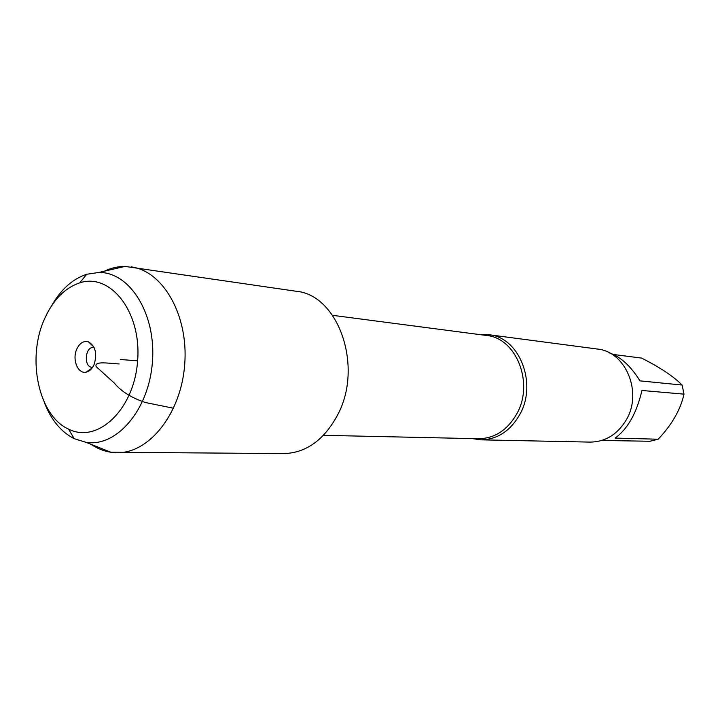 <?xml version="1.0" encoding="UTF-8"?>
<svg xmlns="http://www.w3.org/2000/svg" width="720" height="720" viewBox="0 0 720 720"><rect width="100%" height="100%" fill="white"/><g stroke="black" fill="none" stroke-linecap="round" stroke-linejoin="round"><path stroke-width="1.08" d="M479.988 334.629L488.835 334.719C519.354 337.149 537.786 383.607 519.606 414.828C510.03 431.244 497.106 439.578 480.834 439.83L472.068 438.579M480.834 439.83L590.166 442.107C605.331 441.891 617.337 434.547 626.166 420.048C642.924 392.517 625.707 351.405 597.258 349.029L488.835 334.719M609.318 352.836C620.487 356.679 630.711 366.021 639.99 380.871L682.11 385.047L684 394.146C680.571 409.599 671.967 424.629 658.188 439.218L650.007 441.252L601.731 440.469M613.566 354.501L641.655 358.101C660.186 367.524 673.668 376.506 682.11 385.047M684 394.146L641.934 390.474C636.669 413.055 627.732 428.922 615.132 438.084L658.188 439.218M91.161 444.384C97.326 448.56 103.887 451.179 110.844 452.241L283.842 453.591C306.162 452.916 324.09 440.028 337.626 414.936C363.654 366.552 338.409 294.858 296.208 291.267L125.001 266.409C117.963 266.4 111.078 267.993 104.355 271.197M117.036 452.709C149.301 453.447 181.161 413.415 184.707 364.41C188.631 315.441 163.188 271.035 131.193 266.877M44.244 402.219C50.967 419.769 60.948 431.919 74.196 438.669L86.031 442.332C116.622 447.426 149.022 409.752 152.424 361.953C156.303 314.181 129.987 272.034 98.973 272.439L86.715 274.266C72.603 278.928 60.894 289.431 51.588 305.757M44.235 319.563C52.713 300.249 64.548 288.009 79.722 282.861C110.646 272.493 141.678 312.183 137.619 360.819C134.262 409.518 97.578 444.051 68.58 429.12C38.628 415.863 26.568 358.983 44.235 319.563M92.628 367.299L92.061 367.29C83.43 367.155 85.014 346.356 93.564 347.526L94.122 347.607M76.797 349.074C71.919 359.379 77.823 374.193 86.094 372.15C89.433 371.412 92.079 368.928 94.032 364.698C97.407 353.799 95.535 346.167 88.407 341.82C83.619 340.596 79.749 343.017 76.797 349.074M173.592 408.249L145.449 402.534C131.445 397.827 121.077 391.347 114.345 383.103L96.219 366.678C93.636 360.576 109.683 363.546 119.178 363.951M120.276 359.505L137.619 360.819M323.46 435.321L478.521 438.723C494.514 438.489 507.213 430.299 516.618 414.153C534.456 383.472 516.357 337.815 486.387 335.466L332.604 315.333M86.031 442.332L110.844 452.241M98.973 272.439L125.001 266.409M68.58 429.12L74.196 438.669M79.722 282.861L86.715 274.266M93.771 346.887L88.407 341.82M92.16 367.956L86.094 372.15"/></g></svg>
